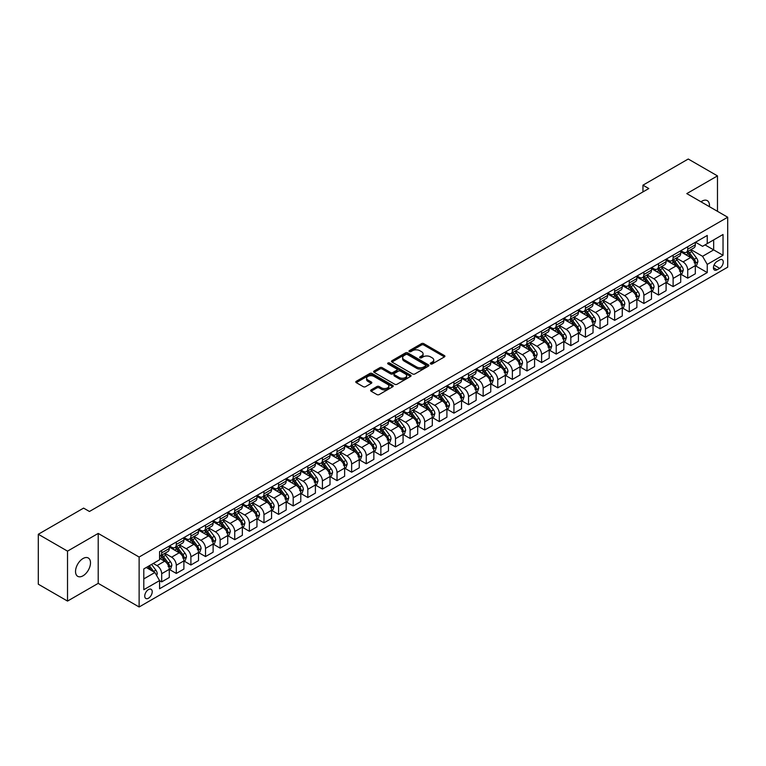 <?xml version="1.0" encoding="UTF-8"?>
<svg xmlns="http://www.w3.org/2000/svg" width="766" height="766" viewBox="0 0 766 766"><rect width="100%" height="100%" fill="white"/><g stroke="black" fill="none" stroke-linecap="round" stroke-linejoin="round"><path stroke-width="1.15" d="M430.636 363.936A1.139 0.651 0 0 0 432.244 363.936L444.433 356.899A1.618 0.938 0 0 0 444.912 356.238A1.618 0.938 0 0 0 444.433 355.577L423.78 343.647A1.618 0.938 0 0 0 421.491 343.647L409.293 350.684A1.139 0.651 0 0 0 408.967 351.154A1.139 0.651 0 0 0 409.293 351.613A1.139 0.651 0 0 0 410.902 351.613L412.481 350.704A5.19 2.997 0 0 1 419.825 350.704L421.549 351.699A5.19 2.997 0 0 1 423.071 353.815A5.19 2.997 0 0 1 421.549 355.941L419.969 356.851A1.139 0.651 0 0 0 419.634 357.31A1.139 0.651 0 0 0 419.969 357.779A1.139 0.651 0 0 0 421.578 357.779L423.148 356.86A5.19 2.997 0 0 1 430.492 356.86L432.215 357.856A5.19 2.997 0 0 1 433.738 359.982A5.19 2.997 0 0 1 432.215 362.098L430.636 363.007A1.139 0.651 0 0 0 430.31 363.477A1.139 0.651 0 0 0 430.636 363.936L430.636 363.007M83.015 575.802A10.58 6.109 120 0 0 89.928 566.476A10.58 6.109 120 0 0 88.301 558.002A10.58 6.109 120 0 0 83.015 558.529A10.58 6.109 120 0 0 76.102 567.845A10.58 6.109 120 0 0 77.72 576.329A10.58 6.109 120 0 0 83.015 575.802M709.402 206.657A10.58 6.109 120 0 0 707.277 200.644A10.58 6.109 120 0 0 701.982 201.161A10.58 6.109 120 0 0 700.995 201.812M148.48 598.208A5.285 3.054 120 0 0 151.936 593.545A5.285 3.054 120 0 0 151.122 589.313A5.285 3.054 120 0 0 148.48 589.571A5.285 3.054 120 0 0 145.023 594.234A5.285 3.054 120 0 0 145.827 598.466A5.285 3.054 120 0 0 148.48 598.208M371.117 389.884A1.618 0.938 0 0 0 370.639 390.555A1.618 0.938 0 0 0 371.117 391.215L376.91 394.557A1.618 0.938 0 0 0 379.208 394.557L392.747 386.744A1.618 0.938 0 0 0 393.217 386.083A1.618 0.938 0 0 0 392.747 385.413L372.094 373.492A1.618 0.938 0 0 0 369.796 373.492L356.257 381.305A1.618 0.938 0 0 0 355.778 381.975A1.618 0.938 0 0 0 356.257 382.636L363.256 386.677A1.618 0.938 0 0 0 365.554 386.677L371.347 383.326A1.618 0.938 0 0 0 371.826 382.665A1.618 0.938 0 0 0 371.347 382.004L367.871 380.003A4.337 2.509 0 0 1 366.608 378.232A4.337 2.509 0 0 1 369.279 375.915A4.337 2.509 0 0 1 374.019 376.46L387.615 384.312A4.337 2.509 0 0 1 388.879 386.083A4.337 2.509 0 0 1 386.198 388.391A4.337 2.509 0 0 1 381.468 387.855L379.208 386.543A1.618 0.938 0 0 0 376.91 386.543L371.117 389.884L371.117 391.215L376.91 387.893L376.91 386.543M98.211 533.414L67.523 551.137L38.3 534.266L38.3 584.209L67.523 601.08L98.211 583.357L139.125 606.978L139.125 557.035L98.211 533.414L98.211 583.357M717.474 211.32L717.474 175.893L686.786 193.606L727.7 217.228L139.125 557.035M717.474 175.893L688.251 159.022L642.952 185.171L642.952 191.921M38.3 534.266L83.599 508.107L89.44 511.487L648.792 188.541L642.952 185.171M412.596 373.952A1.618 0.938 0 0 0 414.894 373.952L428.433 366.138A1.618 0.938 0 0 0 428.903 365.478A1.618 0.938 0 0 0 428.433 364.817L407.78 352.887A1.618 0.938 0 0 0 405.482 352.887L391.943 360.709A1.618 0.938 0 0 0 391.464 361.37A1.618 0.938 0 0 0 391.943 362.031L412.596 373.952M388.439 364.185A1.139 0.651 0 0 1 389.588 364.338L410.566 376.451L397.047 384.254A1.618 0.938 0 0 1 394.758 384.254L374.095 372.333L374.095 371.012A1.618 0.938 0 0 0 373.626 371.673A1.618 0.938 0 0 0 374.095 372.333M374.095 371.012L379.898 367.661A1.618 0.938 0 0 1 382.186 367.661L390.564 372.496A1.618 0.938 0 0 0 392.862 372.496L396.702 370.275A1.618 0.938 0 0 0 397.181 369.614A1.618 0.938 0 0 0 396.702 368.953L387.979 363.917A1.139 0.651 0 0 1 387.653 363.457A1.139 0.651 0 0 1 388.352 362.854A1.139 0.651 0 0 1 389.588 362.988L410.586 375.12A1.618 0.938 0 0 1 411.064 375.78A1.618 0.938 0 0 1 410.586 376.441L410.586 375.12M719.638 259.952L717.062 261.436A5.123 2.959 120 0 0 713.711 265.946A5.123 2.959 120 0 0 714.496 270.053A5.123 2.959 120 0 0 717.062 269.804L719.638 268.32A5.123 2.959 120 0 0 722.98 263.801A5.123 2.959 120 0 0 722.194 259.693A5.123 2.959 120 0 0 719.638 259.952M139.125 606.978L727.7 267.171L727.7 217.228M695.499 242.228L702.566 246.317L707.248 243.617L707.248 235.449L159.577 551.644L159.577 559.802L143.797 568.918L143.797 589.705L159.577 580.59L159.577 588.757L707.248 272.572L707.248 264.404L702.566 256.304L690.942 249.592M707.248 243.617L723.027 234.501L723.027 255.289L707.248 264.404M67.523 551.137L67.523 601.08M705.026 244.9L713.673 249.898L713.673 239.902L723.027 234.501M702.566 256.304L713.673 249.898L723.027 255.289M143.797 578.904L154.904 572.499L146.258 567.501M159.577 580.657L161.683 581.873L161.683 573.705A6.616 3.82 -120 0 0 157.011 565.614L153.267 563.45M161.683 581.873L169.286 577.487L169.286 569.32A6.616 3.82 -120 0 0 164.604 561.219L159.577 558.318M169.458 569.492L176.295 573.437L176.295 565.27A6.616 3.82 -120 0 0 171.622 557.179L164.91 553.301M176.295 573.437L183.897 569.052L183.897 560.884A6.616 3.82 -120 0 0 179.215 552.784L169.286 547.048M184.07 561.057L190.906 565.002L190.906 556.834A6.616 3.82 -120 0 0 186.234 548.734L179.522 544.865M190.906 565.002L198.509 560.616L198.509 552.449A6.616 3.82 -120 0 0 193.827 544.348L183.897 538.613M198.681 552.621L205.518 556.566L205.518 548.399A6.616 3.82 -120 0 0 200.845 540.298L194.133 536.43M205.518 556.566L213.12 552.181L213.12 544.013A6.616 3.82 -120 0 0 208.448 535.913L198.509 530.177M213.293 544.186L220.129 548.13L220.129 539.963A6.616 3.82 -120 0 0 215.457 531.863L208.745 527.994M220.129 548.13L227.732 543.745L227.732 535.578A6.616 3.82 -120 0 0 223.059 527.477L213.12 521.742M227.904 535.75L234.741 539.695L234.741 531.527A6.616 3.82 -120 0 0 230.068 523.427L223.356 519.549M234.741 539.695L242.343 535.31L242.343 527.142A6.616 3.82 -120 0 0 237.671 519.042L227.732 513.306M242.516 527.314L249.362 531.259L249.362 523.092A6.616 3.82 -120 0 0 244.68 514.991L237.967 511.113M249.362 531.259L256.955 526.874L256.955 518.706A6.616 3.82 -120 0 0 252.282 510.606L242.343 504.871M257.127 518.879L263.973 522.824L263.973 514.656A6.616 3.82 -120 0 0 259.291 506.556L252.579 502.678M263.973 522.824L271.566 518.438L271.566 510.271A6.616 3.82 -120 0 0 266.894 502.17L256.955 496.435M271.738 510.434L278.585 514.388L278.585 506.221A6.616 3.82 -120 0 0 273.902 498.12L267.19 494.242M278.585 514.388L286.178 510.003L286.178 501.835A6.616 3.82 -120 0 0 281.505 493.735L271.566 487.999M286.36 501.998L293.196 505.953L293.196 497.785A6.616 3.82 -120 0 0 288.514 489.685L281.802 485.807M293.196 505.953L300.789 501.567L300.789 493.4A6.616 3.82 -120 0 0 296.116 485.299L286.178 479.564M300.971 493.563L307.808 497.517L307.808 489.35A6.616 3.82 -120 0 0 303.125 481.249L296.413 477.371M307.808 497.517L315.4 493.122L315.4 484.964A6.616 3.82 -120 0 0 310.728 476.864L300.789 471.128M315.582 485.127L322.419 489.081L322.419 480.914A6.616 3.82 -120 0 0 317.746 472.814L311.025 468.936M322.419 489.081L330.012 484.687L330.012 476.529A6.616 3.82 -120 0 0 325.339 468.428L315.4 462.693M330.194 476.691L337.03 480.646L337.03 472.478A6.616 3.82 -120 0 0 332.358 464.378L325.636 460.5M337.03 480.646L344.633 476.251L344.633 468.083A6.616 3.82 -120 0 0 339.951 459.993L330.012 454.257M344.805 468.256L351.642 472.201L351.642 464.043A6.616 3.82 -120 0 0 346.969 455.942L340.257 452.064M351.642 472.201L359.244 467.815L359.244 459.648A6.616 3.82 -120 0 0 354.562 451.557L344.633 445.812M359.417 459.82L366.253 463.765L366.253 455.598A6.616 3.82 -120 0 0 361.581 447.507L354.869 443.629M366.253 463.765L373.856 459.38L373.856 451.212A6.616 3.82 -120 0 0 369.174 443.121L359.244 437.376M374.028 451.385L380.865 455.33L380.865 447.162A6.616 3.82 -120 0 0 376.192 439.071L369.48 435.193M380.865 455.33L388.467 450.944L388.467 442.777A6.616 3.82 -120 0 0 383.785 434.676L373.856 428.941M388.64 442.949L395.476 446.894L395.476 438.726A6.616 3.82 -120 0 0 390.804 430.636L384.092 426.758M395.476 446.894L403.079 442.509L403.079 434.341A6.616 3.82 -120 0 0 398.397 426.241L388.467 420.505M403.251 434.514L410.088 438.458L410.088 430.291A6.616 3.82 -120 0 0 405.415 422.19L398.703 418.322M410.088 438.458L417.69 434.073L417.69 425.906A6.616 3.82 -120 0 0 413.018 417.805L403.079 412.07M417.863 426.078L424.699 430.023L424.699 421.855A6.616 3.82 -120 0 0 420.027 413.755L413.314 409.887M424.699 430.023L432.302 425.637L432.302 417.47A6.616 3.82 -120 0 0 427.629 409.37L417.69 403.634M432.474 417.642L439.311 421.587L439.311 413.42A6.616 3.82 -120 0 0 434.638 405.319L427.926 401.441M439.311 421.587L446.913 417.202L446.913 409.034A6.616 3.82 -120 0 0 442.241 400.934L432.302 395.199M447.085 409.207L453.932 413.152L453.932 404.984A6.616 3.82 -120 0 0 449.249 396.884L442.537 393.006M453.932 413.152L461.525 408.766L461.525 400.599A6.616 3.82 -120 0 0 456.852 392.498L446.913 386.763M461.697 400.771L468.543 404.716L468.543 396.549A6.616 3.82 -120 0 0 463.861 388.448L457.149 384.57M468.543 404.716L476.136 400.331L476.136 392.163A6.616 3.82 -120 0 0 471.463 384.063L461.525 378.327M476.308 392.326L483.155 396.281L483.155 388.113A6.616 3.82 -120 0 0 478.472 380.013L471.76 376.135M483.155 396.281L490.747 391.895L490.747 383.728A6.616 3.82 -120 0 0 486.075 375.627L476.136 369.892M490.929 383.89L497.766 387.845L497.766 379.677A6.616 3.82 -120 0 0 493.084 371.577L486.372 367.699M497.766 387.845L505.359 383.46L505.359 375.292A6.616 3.82 -120 0 0 500.686 367.192L490.747 361.456M505.541 375.455L512.377 379.409L512.377 371.242A6.616 3.82 -120 0 0 507.695 363.141L500.983 359.264M512.377 379.409L519.97 375.024L519.97 366.857A6.616 3.82 -120 0 0 515.298 358.756L505.359 353.021M520.152 367.019L526.989 370.974L526.989 362.806A6.616 3.82 -120 0 0 522.316 354.706L515.595 350.828M526.989 370.974L534.582 366.579L534.582 358.421A6.616 3.82 -120 0 0 529.909 350.321L519.97 344.585M534.764 358.584L541.6 362.538L541.6 354.371A6.616 3.82 -120 0 0 536.928 346.27L530.206 342.392M541.6 362.538L549.203 358.143L549.203 349.985A6.616 3.82 -120 0 0 544.521 341.885L534.582 336.15M549.375 350.148L556.212 354.093L556.212 345.935A6.616 3.82 -120 0 0 551.539 337.835L544.827 333.957M556.212 354.093L563.814 349.708L563.814 341.54A6.616 3.82 -120 0 0 559.132 333.449L549.203 327.704M563.987 341.713L570.823 345.658L570.823 337.5A6.616 3.82 -120 0 0 566.151 329.399L559.439 325.521M570.823 345.658L578.426 341.272L578.426 333.105A6.616 3.82 -120 0 0 573.744 325.014L563.814 319.269M578.598 333.277L585.435 337.222L585.435 329.054A6.616 3.82 -120 0 0 580.762 320.964L574.05 317.086M585.435 337.222L593.037 332.837L593.037 324.669A6.616 3.82 -120 0 0 588.355 316.569L578.426 310.833M593.21 324.841L600.046 328.786L600.046 320.619A6.616 3.82 -120 0 0 595.373 312.528L588.661 308.65M600.046 328.786L607.649 324.401L607.649 316.234A6.616 3.82 -120 0 0 602.966 308.133L593.037 302.398M607.821 316.406L614.658 320.351L614.658 312.183A6.616 3.82 -120 0 0 609.985 304.083L603.273 300.215M614.658 320.351L622.26 315.965L622.26 307.798A6.616 3.82 -120 0 0 617.587 299.697L607.649 293.962M622.432 307.97L629.269 311.915L629.269 303.748A6.616 3.82 -120 0 0 624.596 295.647L617.884 291.779M629.269 311.915L636.872 307.53L636.872 299.362A6.616 3.82 -120 0 0 632.199 291.262L622.26 285.526M637.044 299.535L643.88 303.48L643.88 295.312A6.616 3.82 -120 0 0 639.208 287.212L632.496 283.343M643.88 303.48L651.483 299.094L651.483 290.927A6.616 3.82 -120 0 0 646.81 282.826L636.872 277.091M651.655 291.099L658.501 295.044L658.501 286.877A6.616 3.82 -120 0 0 653.819 278.776L647.107 274.898M658.501 295.044L666.094 290.659L666.094 282.491A6.616 3.82 -120 0 0 661.422 274.391L651.483 268.655M666.267 282.664L673.113 286.608L673.113 278.441A6.616 3.82 -120 0 0 668.431 270.341L661.719 266.463M673.113 286.608L680.706 282.223L680.706 274.056A6.616 3.82 -120 0 0 676.033 265.955L666.094 260.22M680.878 274.228L687.724 278.173L687.724 270.005A6.616 3.82 -120 0 0 683.042 261.905L676.33 258.027M687.724 278.173L695.317 273.788L695.317 265.62A6.616 3.82 -120 0 0 690.645 257.52L680.706 251.784M680.878 250.674L683.042 251.918A6.616 3.82 -120 0 0 686.355 252.244A6.616 3.82 -120 0 0 687.724 249.218L687.724 246.719M666.267 259.109L668.431 260.354A6.616 3.82 -120 0 0 671.744 260.679A6.616 3.82 -120 0 0 673.113 257.654L673.113 255.155M651.655 267.545L653.819 268.789A6.616 3.82 -120 0 0 657.123 269.115A6.616 3.82 -120 0 0 658.501 266.089L658.501 263.59M637.044 275.98L639.208 277.225A6.616 3.82 -120 0 0 642.511 277.551A6.616 3.82 -120 0 0 643.88 274.525L643.88 272.026M622.432 284.416L624.596 285.661A6.616 3.82 -120 0 0 627.9 285.986A6.616 3.82 -120 0 0 629.269 282.96L629.269 280.461M607.821 292.851L609.985 294.096A6.616 3.82 -120 0 0 613.288 294.422A6.616 3.82 -120 0 0 614.658 291.396L614.658 288.906M593.21 301.287L595.373 302.532A6.616 3.82 -120 0 0 598.677 302.867A6.616 3.82 -120 0 0 600.046 299.832L600.046 297.342M578.598 309.723L580.762 310.967A6.616 3.82 -120 0 0 584.065 311.302A6.616 3.82 -120 0 0 585.435 308.267L585.435 305.778M563.987 318.158L566.151 319.403A6.616 3.82 -120 0 0 569.454 319.738A6.616 3.82 -120 0 0 570.823 316.712L570.823 314.213M549.375 326.594L551.539 327.848A6.616 3.82 -120 0 0 554.843 328.174A6.616 3.82 -120 0 0 556.212 325.148L556.212 322.649M534.764 335.029L536.928 336.284A6.616 3.82 -120 0 0 540.231 336.609A6.616 3.82 -120 0 0 541.6 333.583L541.6 331.084M520.152 343.465L522.316 344.719A6.616 3.82 -120 0 0 525.62 345.045A6.616 3.82 -120 0 0 526.989 342.019L526.989 339.52M505.541 351.9L507.695 353.155A6.616 3.82 -120 0 0 511.008 353.48A6.616 3.82 -120 0 0 512.377 350.455L512.377 347.955M490.929 360.336L493.084 361.59A6.616 3.82 -120 0 0 496.397 361.916A6.616 3.82 -120 0 0 497.766 358.89L497.766 356.391M476.308 368.781L478.472 370.026A6.616 3.82 -120 0 0 481.785 370.351A6.616 3.82 -120 0 0 483.155 367.326L483.155 364.827M461.697 377.217L463.861 378.461A6.616 3.82 -120 0 0 467.174 378.787A6.616 3.82 -120 0 0 468.543 375.761L468.543 373.262M447.085 385.652L449.249 386.897A6.616 3.82 -120 0 0 452.562 387.223A6.616 3.82 -120 0 0 453.932 384.197L453.932 381.698M432.474 394.088L434.638 395.333A6.616 3.82 -120 0 0 437.941 395.658A6.616 3.82 -120 0 0 439.311 392.632L439.311 390.133M417.863 402.523L420.027 403.768A6.616 3.82 -120 0 0 423.33 404.094A6.616 3.82 -120 0 0 424.699 401.068L424.699 398.569M403.251 410.959L405.415 412.204A6.616 3.82 -120 0 0 408.718 412.529A6.616 3.82 -120 0 0 410.088 409.504L410.088 407.005M388.64 419.395L390.804 420.639A6.616 3.82 -120 0 0 394.107 420.974A6.616 3.82 -120 0 0 395.476 417.939L395.476 415.45M374.028 427.83L376.192 429.075A6.616 3.82 -120 0 0 379.496 429.41A6.616 3.82 -120 0 0 380.865 426.375L380.865 423.885M359.417 436.266L361.581 437.51A6.616 3.82 -120 0 0 364.884 437.846A6.616 3.82 -120 0 0 366.253 434.82L366.253 432.321M344.805 444.701L346.969 445.956A6.616 3.82 -120 0 0 350.273 446.281A6.616 3.82 -120 0 0 351.642 443.255L351.642 440.756M330.194 453.137L332.358 454.391A6.616 3.82 -120 0 0 335.661 454.717A6.616 3.82 -120 0 0 337.03 451.691L337.03 449.192M315.582 461.572L317.746 462.827A6.616 3.82 -120 0 0 321.05 463.152A6.616 3.82 -120 0 0 322.419 460.127L322.419 457.628M300.971 470.008L303.125 471.262A6.616 3.82 -120 0 0 306.438 471.588A6.616 3.82 -120 0 0 307.808 468.562L307.808 466.063M286.36 478.444L288.514 479.698A6.616 3.82 -120 0 0 291.827 480.023A6.616 3.82 -120 0 0 293.196 476.998L293.196 474.499M271.738 486.879L273.902 488.134A6.616 3.82 -120 0 0 277.215 488.459A6.616 3.82 -120 0 0 278.585 485.433L278.585 482.934M257.127 495.324L259.291 496.569A6.616 3.82 -120 0 0 262.604 496.895A6.616 3.82 -120 0 0 263.973 493.869L263.973 491.37M242.516 503.76L244.68 505.005A6.616 3.82 -120 0 0 247.993 505.33A6.616 3.82 -120 0 0 249.362 502.305L249.362 499.805M227.904 512.195L230.068 513.44A6.616 3.82 -120 0 0 233.371 513.766A6.616 3.82 -120 0 0 234.741 510.74L234.741 508.241M213.293 520.631L215.457 521.876A6.616 3.82 -120 0 0 218.76 522.201A6.616 3.82 -120 0 0 220.129 519.176L220.129 516.677M198.681 529.067L200.845 530.311A6.616 3.82 -120 0 0 204.149 530.637A6.616 3.82 -120 0 0 205.518 527.611L205.518 525.112M184.07 537.502L186.234 538.747A6.616 3.82 -120 0 0 189.537 539.072A6.616 3.82 -120 0 0 190.906 536.047L190.906 533.557M169.458 545.938L171.622 547.183A6.616 3.82 -120 0 0 174.926 547.518A6.616 3.82 -120 0 0 176.295 544.482L176.295 541.993M695.499 265.783L707.248 272.572M686.355 252.244L693.948 247.858A6.616 3.82 -120 0 0 695.317 244.833L695.317 242.334M671.744 260.679L679.337 256.294A6.616 3.82 -120 0 0 680.706 253.268L680.706 250.769M657.123 269.115L664.725 264.73A6.616 3.82 -120 0 0 666.094 261.704L666.094 259.205M642.511 277.551L650.114 273.165A6.616 3.82 -120 0 0 651.483 270.139L651.483 267.64M627.9 285.986L635.502 281.601A6.616 3.82 -120 0 0 636.872 278.575L636.872 276.076M613.288 294.422L620.891 290.036A6.616 3.82 -120 0 0 622.26 287.011L622.26 284.512M598.677 302.867L606.279 298.472A6.616 3.82 -120 0 0 607.649 295.446L607.649 292.947M584.065 311.302L591.668 306.907A6.616 3.82 -120 0 0 593.037 303.882L593.037 301.392M569.454 319.738L577.057 315.353A6.616 3.82 -120 0 0 578.426 312.317L578.426 309.828M554.843 328.174L562.445 323.788A6.616 3.82 -120 0 0 563.814 320.753L563.814 318.263M540.231 336.609L547.824 332.224A6.616 3.82 -120 0 0 549.203 329.198L549.203 326.699M525.62 345.045L533.213 340.659A6.616 3.82 -120 0 0 534.582 337.634L534.582 335.135M511.008 353.48L518.601 349.095A6.616 3.82 -120 0 0 519.97 346.069L519.97 343.57M496.397 361.916L503.99 357.53A6.616 3.82 -120 0 0 505.359 354.505L505.359 352.006M481.785 370.351L489.378 365.966A6.616 3.82 -120 0 0 490.747 362.94L490.747 360.441M467.174 378.787L474.767 374.402A6.616 3.82 -120 0 0 476.136 371.376L476.136 368.877M452.562 387.223L460.155 382.837A6.616 3.82 -120 0 0 461.525 379.812L461.525 377.312M437.941 395.658L445.544 391.273A6.616 3.82 -120 0 0 446.913 388.247L446.913 385.748M423.33 404.094L430.932 399.708A6.616 3.82 -120 0 0 432.302 396.683L432.302 394.184M408.718 412.529L416.321 408.144A6.616 3.82 -120 0 0 417.69 405.118L417.69 402.619M394.107 420.974L401.71 416.58A6.616 3.82 -120 0 0 403.079 413.554L403.079 411.055M379.496 429.41L387.098 425.015A6.616 3.82 -120 0 0 388.467 421.989L388.467 419.49M364.884 437.846L372.487 433.46A6.616 3.82 -120 0 0 373.856 430.425L373.856 427.935M350.273 446.281L357.875 441.896A6.616 3.82 -120 0 0 359.244 438.861L359.244 436.371M335.661 454.717L343.264 450.331A6.616 3.82 -120 0 0 344.633 447.296L344.633 444.807M321.05 463.152L328.643 458.767A6.616 3.82 -120 0 0 330.012 455.741L330.012 453.242M306.438 471.588L314.031 467.203A6.616 3.82 -120 0 0 315.4 464.177L315.4 461.678M291.827 480.023L299.42 475.638A6.616 3.82 -120 0 0 300.789 472.612L300.789 470.113M277.215 488.459L284.808 484.074A6.616 3.82 -120 0 0 286.178 481.048L286.178 478.549M262.604 496.895L270.197 492.509A6.616 3.82 -120 0 0 271.566 489.484L271.566 486.985M247.993 505.33L255.585 500.945A6.616 3.82 -120 0 0 256.955 497.919L256.955 495.42M233.371 513.766L240.974 509.38A6.616 3.82 -120 0 0 242.343 506.355L242.343 503.856M218.76 522.201L226.363 517.816A6.616 3.82 -120 0 0 227.732 514.79L227.732 512.291M204.149 530.637L211.751 526.252A6.616 3.82 -120 0 0 213.12 523.226L213.12 520.727M189.537 539.072L197.14 534.687A6.616 3.82 -120 0 0 198.509 531.661L198.509 529.162M174.926 547.518L182.528 543.123A6.616 3.82 -120 0 0 183.897 540.097L183.897 537.598M159.577 556.221A6.616 3.82 -120 0 0 160.314 555.953L167.917 551.558A6.616 3.82 -120 0 0 169.286 548.533L169.286 546.043M160.314 555.953A6.616 3.82 -120 0 0 161.683 552.918L161.683 550.428M154.904 572.499L159.577 580.59M431.095 364.099L432.215 363.448A5.19 2.997 0 0 0 433.738 361.332L433.738 359.982M423.071 353.815L423.071 355.165A5.19 2.997 0 0 1 421.549 357.291L420.419 357.933M444.433 355.577L444.433 356.899L423.78 344.997A1.618 0.938 0 0 0 421.491 344.997L409.753 351.776M428.405 366.148L407.78 354.237A1.618 0.938 0 0 0 405.482 354.237L391.962 362.04L391.943 360.709M425.561 365.937A1.139 0.651 0 0 0 425.896 365.478A1.139 0.651 0 0 0 425.561 365.009L407.435 354.543A1.139 0.651 0 0 0 405.827 354.543L404.161 355.51A5.19 2.997 0 0 0 402.638 357.626A5.19 2.997 0 0 0 404.161 359.742L416.551 366.904A5.19 2.997 0 0 0 423.895 366.904L425.561 365.937L425.561 367.287A1.139 0.651 0 0 0 425.896 366.828L425.896 365.478M402.638 357.626L402.638 358.976A5.19 2.997 0 0 0 404.161 361.092L404.161 359.742M425.561 367.287L423.895 368.255A5.19 2.997 0 0 1 416.551 368.255L404.161 361.092M374.124 372.343L379.898 369.011L379.898 367.661M397.181 369.614L397.181 370.964A1.618 0.938 0 0 1 396.702 371.625L392.862 373.846A1.618 0.938 0 0 1 390.564 373.846L382.186 369.011A1.618 0.938 0 0 0 379.898 369.011M399.258 377.514A4.337 2.509 0 0 0 403.988 378.059A4.337 2.509 0 0 0 406.669 375.742A4.337 2.509 0 0 0 405.396 373.971L400.608 371.204A1.618 0.938 0 0 0 398.31 371.204L394.471 373.425A1.618 0.938 0 0 0 393.992 374.086A1.618 0.938 0 0 0 394.471 374.746L399.258 377.514L399.258 378.864A4.337 2.509 0 0 0 403.988 379.409A4.337 2.509 0 0 0 406.669 377.092L406.669 375.742M393.992 374.086L393.992 375.436A1.618 0.938 0 0 0 394.471 376.096L394.471 374.746M399.258 378.864L394.471 376.096M388.879 386.083L388.879 387.433A4.337 2.509 0 0 1 386.198 389.741A4.337 2.509 0 0 1 381.468 389.205L379.208 387.893A1.618 0.938 0 0 0 376.91 387.893M366.608 378.232L366.608 379.582A4.337 2.509 0 0 0 367.871 381.353L367.871 380.003M371.328 383.345L367.871 381.353M392.728 386.753L372.094 374.842A1.618 0.938 0 0 0 369.796 374.842L356.276 382.646M695.317 265.888L696.725 265.074L697.893 261.704A4.385 2.528 -120 0 0 696.495 257.97L691.717 251.593A12.649 7.306 -120 0 0 690.338 249.946M685.589 254.599A12.649 7.306 -120 0 0 682.994 251.89M694.12 262.7L695.528 261.886A4.385 2.528 -120 0 0 694.274 259.253L689.496 252.876A12.649 7.306 -120 0 0 688.117 251.229M686.939 251.909A10.494 6.061 60 0 1 688.663 253.862L692.703 259.262M686.709 252.033A12.649 7.306 60 0 1 688.088 253.69L691.267 257.931M680.706 274.324L682.113 273.519L683.282 270.139A4.385 2.528 -120 0 0 681.884 266.405L677.106 260.038A12.649 7.306 -120 0 0 675.727 258.381M670.978 263.035A12.649 7.306 -120 0 0 668.383 260.325M679.509 271.135L680.917 270.331A4.385 2.528 -120 0 0 679.662 267.688L674.884 261.311A12.649 7.306 -120 0 0 673.505 259.664M672.328 260.344A10.494 6.061 60 0 1 674.051 262.298L678.092 267.698M672.098 260.469A12.649 7.306 60 0 1 673.477 262.125L676.656 266.367M666.094 282.759L667.502 281.955L668.67 278.575A4.385 2.528 -120 0 0 667.272 274.85L662.494 268.473A12.649 7.306 -120 0 0 661.115 266.817M656.366 271.47A12.649 7.306 -120 0 0 653.771 268.761M664.898 279.571L666.305 278.767A4.385 2.528 -120 0 0 665.051 276.124L660.273 269.756A12.649 7.306 -120 0 0 658.894 268.1M657.716 268.78A10.494 6.061 60 0 1 659.44 270.743L663.48 276.133M657.487 268.914A12.649 7.306 60 0 1 658.865 270.561L662.044 274.803M651.483 291.195L652.891 290.391L654.059 287.011A4.385 2.528 -120 0 0 652.661 283.286L647.883 276.909A12.649 7.306 -120 0 0 646.504 275.253M641.745 279.906A12.649 7.306 -120 0 0 639.16 277.196M650.286 288.006L651.694 287.202A4.385 2.528 -120 0 0 650.439 284.569L645.661 278.192A12.649 7.306 -120 0 0 644.283 276.536M643.105 277.215A10.494 6.061 60 0 1 644.828 279.178L648.869 284.569M642.875 277.349A12.649 7.306 60 0 1 644.254 278.996L647.433 283.238M636.872 299.63L638.269 298.826L639.438 295.446A4.385 2.528 -120 0 0 638.04 291.722L633.271 285.345A12.649 7.306 -120 0 0 631.893 283.688M627.134 288.342A12.649 7.306 -120 0 0 624.549 285.632M635.675 296.442L637.073 295.638A4.385 2.528 -120 0 0 635.828 293.005L631.05 286.628A12.649 7.306 -120 0 0 629.671 284.971M628.493 285.651A10.494 6.061 60 0 1 630.217 287.614L634.258 293.005M628.264 285.785A12.649 7.306 60 0 1 629.642 287.432L632.821 291.674M622.26 308.066L623.658 307.262L624.826 303.882A4.385 2.528 -120 0 0 623.428 300.157L618.66 293.78A12.649 7.306 -120 0 0 617.272 292.124M612.522 296.777A12.649 7.306 -120 0 0 609.937 294.067M621.063 304.878L622.461 304.073A4.385 2.528 -120 0 0 621.207 301.44L616.438 295.063A12.649 7.306 -120 0 0 615.05 293.407M613.882 294.087A10.494 6.061 60 0 1 615.605 296.049L619.646 301.44M613.652 294.221A12.649 7.306 60 0 1 615.031 295.868L618.21 300.109M607.649 316.502L609.047 315.697L610.215 312.317A4.385 2.528 -120 0 0 608.817 308.593L604.039 302.216A12.649 7.306 -120 0 0 602.66 300.559M597.911 305.213A12.649 7.306 -120 0 0 595.326 302.503M606.452 313.313L607.85 312.509A4.385 2.528 -120 0 0 606.595 309.876L601.827 303.499A12.649 7.306 -120 0 0 600.439 301.842M599.271 302.522A10.494 6.061 60 0 1 600.984 304.485L605.035 309.876M599.041 302.656A12.649 7.306 60 0 1 600.42 304.303L603.598 308.545M593.037 324.947L594.435 324.133L595.603 320.753A4.385 2.528 -120 0 0 594.205 317.028L589.427 310.651A12.649 7.306 -120 0 0 588.049 308.995M583.299 313.658A12.649 7.306 -120 0 0 580.714 310.948M591.84 321.758L593.238 320.944A4.385 2.528 -120 0 0 591.984 318.311L587.206 311.934A12.649 7.306 -120 0 0 585.827 310.278M584.649 310.958A10.494 6.061 60 0 1 586.373 312.921L590.423 318.311M584.429 311.092A12.649 7.306 60 0 1 585.808 312.739L588.987 316.98M578.426 333.382L579.824 332.568L580.992 329.198A4.385 2.528 -120 0 0 579.594 325.464L574.816 319.087A12.649 7.306 -120 0 0 573.437 317.43M568.688 322.093A12.649 7.306 -120 0 0 566.103 319.384M577.229 330.194L578.627 329.38A4.385 2.528 -120 0 0 577.373 326.747L572.595 320.37A12.649 7.306 -120 0 0 571.216 318.713M570.038 319.393A10.494 6.061 60 0 1 571.762 321.356L575.802 326.747M569.818 319.527A12.649 7.306 60 0 1 571.197 321.184L574.376 325.416M563.814 341.818L565.212 341.004L566.38 337.634A4.385 2.528 -120 0 0 564.982 333.899L560.205 327.522A12.649 7.306 -120 0 0 558.826 325.876M554.077 330.529A12.649 7.306 -120 0 0 551.491 327.819M562.617 338.629L564.015 337.816A4.385 2.528 -120 0 0 562.761 335.182L557.983 328.805A12.649 7.306 -120 0 0 556.604 327.149M555.427 327.829A10.494 6.061 60 0 1 557.15 329.792L561.191 335.192M555.206 327.963A12.649 7.306 60 0 1 556.585 329.619L559.755 333.852M549.203 350.254L550.601 349.44L551.769 346.069A4.385 2.528 -120 0 0 550.371 342.335L545.593 335.958A12.649 7.306 -120 0 0 544.214 334.311M539.465 338.965A12.649 7.306 -120 0 0 536.88 336.255M548.006 347.065L549.404 346.251A4.385 2.528 -120 0 0 548.15 343.618L543.372 337.241A12.649 7.306 -120 0 0 541.993 335.585M540.815 336.264A10.494 6.061 60 0 1 542.539 338.227L546.579 343.628M540.595 336.398A12.649 7.306 60 0 1 541.974 338.055L545.143 342.287M534.582 358.689L535.989 357.875L537.158 354.505A4.385 2.528 -120 0 0 535.76 350.771L530.982 344.394A12.649 7.306 -120 0 0 529.603 342.747M524.854 347.4A12.649 7.306 -120 0 0 522.268 344.69M533.385 355.501L534.792 354.687A4.385 2.528 -120 0 0 533.538 352.054L528.76 345.677A12.649 7.306 -120 0 0 527.381 344.03M526.204 344.71A10.494 6.061 60 0 1 527.927 346.663L531.968 352.063M525.983 344.834A12.649 7.306 60 0 1 527.362 346.491L530.532 350.723M519.97 367.125L521.378 366.311L522.546 362.94A4.385 2.528 -120 0 0 521.148 359.206L516.37 352.829A12.649 7.306 -120 0 0 514.991 351.182M510.242 355.836A12.649 7.306 -120 0 0 507.647 353.126M518.774 363.936L520.181 363.122A4.385 2.528 -120 0 0 518.927 360.489L514.149 354.112A12.649 7.306 -120 0 0 512.77 352.465M511.592 353.145A10.494 6.061 60 0 1 513.316 355.098L517.356 360.499M511.362 353.27A12.649 7.306 60 0 1 512.751 354.926L515.92 359.168M505.359 375.56L506.766 374.746L507.935 371.376A4.385 2.528 -120 0 0 506.537 367.642L501.759 361.265A12.649 7.306 -120 0 0 500.38 359.618M495.631 364.271A12.649 7.306 -120 0 0 493.036 361.562M504.162 372.372L505.57 371.558A4.385 2.528 -120 0 0 504.315 368.925L499.537 362.548A12.649 7.306 -120 0 0 498.159 360.901M496.981 361.581A10.494 6.061 60 0 1 498.704 363.534L502.745 368.934M496.751 361.705A12.649 7.306 60 0 1 498.139 363.362L501.309 367.603M490.747 383.996L492.155 383.182L493.323 379.812A4.385 2.528 -120 0 0 491.925 376.077L487.147 369.7A12.649 7.306 -120 0 0 485.768 368.053M481.019 372.707A12.649 7.306 -120 0 0 478.424 369.997M489.551 380.807L490.958 379.993A4.385 2.528 -120 0 0 489.704 377.36L484.926 370.983A12.649 7.306 -120 0 0 483.547 369.336M482.369 370.016A10.494 6.061 60 0 1 484.093 371.97L488.134 377.37M482.14 370.141A12.649 7.306 60 0 1 483.518 371.797L486.697 376.039M476.136 392.431L477.544 391.618L478.712 388.247A4.385 2.528 -120 0 0 477.314 384.513L472.536 378.145A12.649 7.306 -120 0 0 471.157 376.489M466.408 381.142A12.649 7.306 -120 0 0 463.813 378.433M474.939 389.243L476.347 388.439A4.385 2.528 -120 0 0 475.092 385.796L470.314 379.419A12.649 7.306 -120 0 0 468.936 377.772M467.758 378.452A10.494 6.061 60 0 1 469.481 380.405L473.522 385.805M467.528 378.576A12.649 7.306 60 0 1 468.907 380.233L472.086 384.475M461.525 400.867L462.932 400.063L464.1 396.683A4.385 2.528 -120 0 0 462.702 392.948L457.924 386.581A12.649 7.306 -120 0 0 456.546 384.925M451.796 389.578A12.649 7.306 -120 0 0 449.202 386.868M460.328 397.678L461.735 396.874A4.385 2.528 -120 0 0 460.481 394.231L455.703 387.864A12.649 7.306 -120 0 0 454.324 386.208M453.146 386.887A10.494 6.061 60 0 1 454.87 388.841L458.911 394.241M452.917 387.012A12.649 7.306 60 0 1 454.295 388.668L457.474 392.91M446.913 409.303L448.321 408.498L449.489 405.118A4.385 2.528 -120 0 0 448.091 401.394L443.313 395.017A12.649 7.306 -120 0 0 441.934 393.36M437.175 398.014A12.649 7.306 -120 0 0 434.59 395.304M445.716 406.114L447.124 405.31A4.385 2.528 -120 0 0 445.869 402.667L441.092 396.3A12.649 7.306 -120 0 0 439.713 394.643M438.535 395.323A10.494 6.061 60 0 1 440.259 397.286L444.299 402.677M438.305 395.457A12.649 7.306 60 0 1 439.684 397.104L442.863 401.346M432.302 417.738L433.7 416.934L434.868 413.554A4.385 2.528 -120 0 0 433.47 409.829L428.701 403.452A12.649 7.306 -120 0 0 427.323 401.796M422.564 406.449A12.649 7.306 -120 0 0 419.979 403.739M431.105 414.55L432.503 413.745A4.385 2.528 -120 0 0 431.258 411.112L426.48 404.735A12.649 7.306 -120 0 0 425.101 403.079M423.924 403.759A10.494 6.061 60 0 1 425.647 405.721L429.688 411.112M423.694 403.893A12.649 7.306 60 0 1 425.073 405.54L428.251 409.781M417.69 426.174L419.088 425.369L420.256 421.989A4.385 2.528 -120 0 0 418.858 418.265L414.09 411.888A12.649 7.306 -120 0 0 412.702 410.231M407.952 414.885A12.649 7.306 -120 0 0 405.367 412.175M416.493 422.985L417.891 422.181A4.385 2.528 -120 0 0 416.637 419.548L411.869 413.171A12.649 7.306 -120 0 0 410.48 411.514M409.312 412.194A10.494 6.061 60 0 1 411.036 414.157L415.076 419.548M409.082 412.328A12.649 7.306 60 0 1 410.461 413.975L413.64 418.217M403.079 434.609L404.477 433.805L405.645 430.425A4.385 2.528 -120 0 0 404.247 426.7L399.479 420.323A12.649 7.306 -120 0 0 398.09 418.667M393.341 423.32A12.649 7.306 -120 0 0 390.756 420.611M401.882 431.421L403.28 430.616A4.385 2.528 -120 0 0 402.026 427.983L397.257 421.606A12.649 7.306 -120 0 0 395.869 419.95M394.701 420.63A10.494 6.061 60 0 1 396.415 422.593L400.465 427.983M394.471 420.764A12.649 7.306 60 0 1 395.85 422.411L399.029 426.652M388.467 443.045L389.865 442.241L391.033 438.861A4.385 2.528 -120 0 0 389.635 435.136L384.858 428.759A12.649 7.306 -120 0 0 383.479 427.102M378.73 431.756A12.649 7.306 -120 0 0 376.144 429.046M387.27 439.866L388.668 439.052A4.385 2.528 -120 0 0 387.414 436.419L382.636 430.042A12.649 7.306 -120 0 0 381.257 428.385M380.08 429.065A10.494 6.061 60 0 1 381.803 431.028L385.853 436.419M379.859 429.199A12.649 7.306 60 0 1 381.238 430.846L384.417 435.088M373.856 451.49L375.254 450.676L376.422 447.296A4.385 2.528 -120 0 0 375.024 443.571L370.246 437.195A12.649 7.306 -120 0 0 368.867 435.538M364.118 440.201A12.649 7.306 -120 0 0 361.533 437.491M372.659 448.301L374.057 447.488A4.385 2.528 -120 0 0 372.803 444.855L368.025 438.478A12.649 7.306 -120 0 0 366.646 436.821M365.468 437.501A10.494 6.061 60 0 1 367.192 439.464L371.232 444.855M365.248 437.635A12.649 7.306 60 0 1 366.627 439.282L369.806 443.524M359.244 459.926L360.642 459.112L361.811 455.741A4.385 2.528 -120 0 0 360.413 452.007L355.635 445.63A12.649 7.306 -120 0 0 354.256 443.974M349.507 448.637A12.649 7.306 -120 0 0 346.921 445.927M358.048 456.737L359.445 455.923A4.385 2.528 -120 0 0 358.191 453.29L353.413 446.913A12.649 7.306 -120 0 0 352.034 445.257M350.857 445.936A10.494 6.061 60 0 1 352.58 447.899L356.621 453.29M350.637 446.071A12.649 7.306 60 0 1 352.015 447.727L355.185 451.959M344.633 468.361L346.031 467.547L347.199 464.177A4.385 2.528 -120 0 0 345.801 460.443L341.023 454.066A12.649 7.306 -120 0 0 339.644 452.419M334.895 457.072A12.649 7.306 -120 0 0 332.31 454.362M343.436 465.173L344.834 464.359A4.385 2.528 -120 0 0 343.58 461.726L338.802 455.349A12.649 7.306 -120 0 0 337.423 453.692M336.245 454.372A10.494 6.061 60 0 1 337.969 456.335L342.009 461.735M336.025 454.506A12.649 7.306 60 0 1 337.404 456.163L340.573 460.395M330.012 476.797L331.419 475.983L332.588 472.612A4.385 2.528 -120 0 0 331.19 468.878L326.412 462.501A12.649 7.306 -120 0 0 325.033 460.854M320.284 465.508A12.649 7.306 -120 0 0 317.699 462.798M328.815 473.608L330.223 472.794A4.385 2.528 -120 0 0 328.968 470.161L324.19 463.784A12.649 7.306 -120 0 0 322.812 462.137M321.634 462.808A10.494 6.061 60 0 1 323.357 464.77L327.398 470.171M321.414 462.942A12.649 7.306 60 0 1 322.792 464.598L325.962 468.83M315.4 485.232L316.808 484.418L317.976 481.048A4.385 2.528 -120 0 0 316.578 477.314L311.8 470.937A12.649 7.306 -120 0 0 310.421 469.29M305.672 473.943A12.649 7.306 -120 0 0 303.077 471.234M314.204 482.044L315.611 481.23A4.385 2.528 -120 0 0 314.357 478.597L309.579 472.22A12.649 7.306 -120 0 0 308.2 470.573M307.022 471.253A10.494 6.061 60 0 1 308.746 473.206L312.787 478.606M306.802 471.377A12.649 7.306 60 0 1 308.181 473.034L311.35 477.266M300.789 493.668L302.197 492.854L303.365 489.484A4.385 2.528 -120 0 0 301.967 485.749L297.189 479.372A12.649 7.306 -120 0 0 295.81 477.725M291.061 482.379A12.649 7.306 -120 0 0 288.466 479.669M299.592 490.479L301 489.666A4.385 2.528 -120 0 0 299.745 487.032L294.967 480.655A12.649 7.306 -120 0 0 293.589 479.009M292.411 479.688A10.494 6.061 60 0 1 294.134 481.642L298.175 487.042M292.181 479.813A12.649 7.306 60 0 1 293.57 481.469L296.739 485.711M286.178 502.103L287.585 501.29L288.753 497.919A4.385 2.528 -120 0 0 287.355 494.185L282.577 487.808A12.649 7.306 -120 0 0 281.199 486.161M276.449 490.815A12.649 7.306 -120 0 0 273.855 488.105M284.981 498.915L286.388 498.101A4.385 2.528 -120 0 0 285.134 495.468L280.356 489.091A12.649 7.306 -120 0 0 278.977 487.444M277.799 488.124A10.494 6.061 60 0 1 279.523 490.077L283.564 495.478M277.57 488.248A12.649 7.306 60 0 1 278.948 489.905L282.127 494.147M271.566 510.539L272.974 509.725L274.142 506.355A4.385 2.528 -120 0 0 272.744 502.62L267.966 496.244A12.649 7.306 -120 0 0 266.587 494.597M261.838 499.25A12.649 7.306 -120 0 0 259.243 496.54M270.369 507.351L271.777 506.537A4.385 2.528 -120 0 0 270.522 503.904L265.745 497.527A12.649 7.306 -120 0 0 264.366 495.88M263.188 496.56A10.494 6.061 60 0 1 264.912 498.513L268.952 503.913M262.958 496.684A12.649 7.306 60 0 1 264.337 498.34L267.516 502.582M256.955 518.975L258.362 518.17L259.53 514.79A4.385 2.528 -120 0 0 258.132 511.056L253.355 504.689A12.649 7.306 -120 0 0 251.976 503.032M247.226 507.686A12.649 7.306 -120 0 0 244.632 504.976M255.758 515.786L257.165 514.982A4.385 2.528 -120 0 0 255.911 512.339L251.133 505.962A12.649 7.306 -120 0 0 249.754 504.315M248.577 504.995A10.494 6.061 60 0 1 250.3 506.948L254.341 512.349M248.347 505.12A12.649 7.306 60 0 1 249.726 506.776L252.904 511.018M242.343 527.41L243.751 526.606L244.919 523.226A4.385 2.528 -120 0 0 243.521 519.501L238.743 513.124A12.649 7.306 -120 0 0 237.364 511.468M232.615 516.121A12.649 7.306 -120 0 0 230.02 513.412M241.146 524.222L242.554 523.417A4.385 2.528 -120 0 0 241.3 520.775L236.522 514.407A12.649 7.306 -120 0 0 235.143 512.751M233.965 513.431A10.494 6.061 60 0 1 235.689 515.394L239.729 520.784M233.735 513.565A12.649 7.306 60 0 1 235.114 515.212L238.293 519.453M227.732 535.846L229.13 535.041L230.307 531.661A4.385 2.528 -120 0 0 228.91 527.937L224.132 521.56A12.649 7.306 -120 0 0 222.753 519.903M217.994 524.557A12.649 7.306 -120 0 0 215.409 521.847M226.535 532.657L227.942 531.853A4.385 2.528 -120 0 0 226.688 529.21L221.91 522.843A12.649 7.306 -120 0 0 220.531 521.186M219.354 521.866A10.494 6.061 60 0 1 221.077 523.829L225.118 529.22M219.124 522A12.649 7.306 60 0 1 220.503 523.647L223.682 527.889M213.12 544.281L214.518 543.477L215.686 540.097A4.385 2.528 -120 0 0 214.289 536.372L209.52 529.995A12.649 7.306 -120 0 0 208.132 528.339M203.383 532.992A12.649 7.306 -120 0 0 200.797 530.283M211.923 541.093L213.321 540.289A4.385 2.528 -120 0 0 212.067 537.655L207.299 531.278A12.649 7.306 -120 0 0 205.92 529.622M204.742 530.302A10.494 6.061 60 0 1 206.466 532.265L210.506 537.655M204.512 530.436A12.649 7.306 60 0 1 205.891 532.083L209.07 536.324M198.509 552.717L199.907 551.913L201.075 548.533A4.385 2.528 -120 0 0 199.677 544.808L194.909 538.431A12.649 7.306 -120 0 0 193.52 536.774M188.771 541.428A12.649 7.306 -120 0 0 186.186 538.718M197.312 549.528L198.71 548.724A4.385 2.528 -120 0 0 197.456 546.091L192.687 539.714A12.649 7.306 -120 0 0 191.299 538.058M190.131 538.737A10.494 6.061 60 0 1 191.854 540.7L195.895 546.091M189.901 538.871A12.649 7.306 60 0 1 191.28 540.518L194.459 544.76M183.897 561.152L185.295 560.348L186.464 556.968A4.385 2.528 -120 0 0 185.066 553.243L180.288 546.867A12.649 7.306 -120 0 0 178.909 545.21M174.16 549.864A12.649 7.306 -120 0 0 171.574 547.154M182.701 557.964L184.099 557.16A4.385 2.528 -120 0 0 182.844 554.527L178.066 548.15A12.649 7.306 -120 0 0 176.687 546.493M175.51 547.173A10.494 6.061 60 0 1 177.233 549.136L181.283 554.527M175.29 547.307A12.649 7.306 60 0 1 176.668 548.954L179.847 553.196M169.286 569.588L170.684 568.784L171.852 565.404A4.385 2.528 -120 0 0 170.454 561.679L165.676 555.302A12.649 7.306 -120 0 0 164.297 553.646M168.089 566.409L169.487 565.595A4.385 2.528 -120 0 0 168.233 562.962L163.455 556.585A12.649 7.306 -120 0 0 162.076 554.929M160.898 555.609A10.494 6.061 60 0 1 162.622 557.571L166.672 562.962M160.678 555.743A12.649 7.306 60 0 1 162.057 557.389L165.236 561.631M156.657 575.534L157.241 573.849A4.385 2.528 -120 0 0 155.843 570.115L151.582 564.427M154.023 571.982A4.385 2.528 -120 0 0 153.621 571.398L149.36 565.71M148.259 566.342L151.323 570.431M147.962 566.514L150.557 569.981M157.011 565.614L164.604 561.219M171.622 557.179L179.215 552.784M186.234 548.734L193.827 544.348M200.845 540.298L208.448 535.913M215.457 531.863L223.059 527.477M230.068 523.427L237.671 519.042M244.68 514.991L252.282 510.606M259.291 506.556L266.894 502.17M273.902 498.12L281.505 493.735M288.514 489.685L296.116 485.299M303.125 481.249L310.728 476.864M317.746 472.814L325.339 468.428M332.358 464.378L339.951 459.993M346.969 455.942L354.562 451.557M361.581 447.507L369.174 443.121M376.192 439.071L383.785 434.676M390.804 430.636L398.397 426.241M405.415 422.19L413.018 417.805M420.027 413.755L427.629 409.37M434.638 405.319L442.241 400.934M449.249 396.884L456.852 392.498M463.861 388.448L471.463 384.063M478.472 380.013L486.075 375.627M493.084 371.577L500.686 367.192M507.695 363.141L515.298 358.756M522.316 354.706L529.909 350.321M536.928 346.27L544.521 341.885M551.539 337.835L559.132 333.449M566.151 329.399L573.744 325.014M580.762 320.964L588.355 316.569M595.373 312.528L602.966 308.133M609.985 304.083L617.587 299.697M624.596 295.647L632.199 291.262M639.208 287.212L646.81 282.826M653.819 278.776L661.422 274.391M668.431 270.341L676.033 265.955M683.042 261.905L690.645 257.52M687.724 249.218L695.317 244.833M687.724 270.005L695.317 265.62M673.113 278.441L680.706 274.056M673.113 257.654L680.706 253.268M658.501 286.877L666.094 282.491M658.501 266.089L666.094 261.704M643.88 295.312L651.483 290.927M643.88 274.525L651.483 270.139M629.269 303.748L636.872 299.362M629.269 282.96L636.872 278.575M614.658 312.183L622.26 307.798M614.658 291.396L622.26 287.011M600.046 320.619L607.649 316.234M600.046 299.832L607.649 295.446M585.435 329.054L593.037 324.669M585.435 308.267L593.037 303.882M570.823 337.5L578.426 333.105M570.823 316.712L578.426 312.317M556.212 345.935L563.814 341.54M556.212 325.148L563.814 320.753M541.6 354.371L549.203 349.985M541.6 333.583L549.203 329.198M526.989 362.806L534.582 358.421M526.989 342.019L534.582 337.634M512.377 371.242L519.97 366.857M512.377 350.455L519.97 346.069M497.766 379.677L505.359 375.292M497.766 358.89L505.359 354.505M483.155 388.113L490.747 383.728M483.155 367.326L490.747 362.94M468.543 396.549L476.136 392.163M468.543 375.761L476.136 371.376M453.932 404.984L461.525 400.599M453.932 384.197L461.525 379.812M439.311 413.42L446.913 409.034M439.311 392.632L446.913 388.247M424.699 421.855L432.302 417.47M424.699 401.068L432.302 396.683M410.088 430.291L417.69 425.906M410.088 409.504L417.69 405.118M395.476 438.726L403.079 434.341M395.476 417.939L403.079 413.554M380.865 447.162L388.467 442.777M380.865 426.375L388.467 421.989M366.253 455.598L373.856 451.212M366.253 434.82L373.856 430.425M351.642 464.043L359.244 459.648M351.642 443.255L359.244 438.861M337.03 472.478L344.633 468.083M337.03 451.691L344.633 447.296M322.419 480.914L330.012 476.529M322.419 460.127L330.012 455.741M307.808 489.35L315.4 484.964M307.808 468.562L315.4 464.177M293.196 497.785L300.789 493.4M293.196 476.998L300.789 472.612M278.585 506.221L286.178 501.835M278.585 485.433L286.178 481.048M263.973 514.656L271.566 510.271M263.973 493.869L271.566 489.484M249.362 523.092L256.955 518.706M249.362 502.305L256.955 497.919M234.741 531.527L242.343 527.142M234.741 510.74L242.343 506.355M220.129 539.963L227.732 535.578M220.129 519.176L227.732 514.79M205.518 548.399L213.12 544.013M205.518 527.611L213.12 523.226M190.906 556.834L198.509 552.449M190.906 536.047L198.509 531.661M176.295 565.27L183.897 560.884M176.295 544.482L183.897 540.097M161.683 573.705L169.286 569.32M161.683 552.918L169.286 548.533M714.027 265.084L719.638 268.32M713.443 267.707L717.062 269.804M432.215 363.448L432.215 362.098M419.969 357.779L419.969 356.851M421.549 357.291L421.549 355.941M409.293 351.613L409.293 350.684M421.491 344.997L421.491 343.647M423.78 344.997L423.78 343.647M405.482 354.237L405.482 352.887M407.78 354.237L407.78 352.887M428.433 366.138L428.433 364.817M416.551 368.255L416.551 366.904M423.895 368.255L423.895 366.904M382.186 369.011L382.186 367.661M390.564 373.846L390.564 372.496M392.862 373.846L392.862 372.496M396.702 371.625L396.702 370.275M389.588 364.338L389.588 362.988M379.208 387.893L379.208 386.543M381.468 389.205L381.468 387.855M371.347 383.326L371.347 382.004M356.257 382.636L356.257 381.305M369.796 374.842L369.796 373.492M372.094 374.842L372.094 373.492M392.747 386.744L392.747 385.413M694.992 263.447L697.864 261.79M689.496 252.876L691.717 251.593M686.049 254.867L688.088 253.69M694.274 259.253L696.495 257.97M693.929 260.967L695.528 261.886M680.38 271.882L683.253 270.226M674.884 261.311L677.106 260.038M671.437 263.303L673.477 262.125M679.662 267.688L681.884 266.405M679.308 269.402L680.917 270.331M665.769 280.318L668.641 278.661M660.273 269.756L662.494 268.473M656.826 271.738L658.865 270.561M665.051 276.124L667.272 274.85M664.697 277.838L666.305 278.767M651.157 288.753L654.03 287.097M645.661 278.192L647.883 276.909M642.214 280.174L644.254 278.996M650.439 284.569L652.661 283.286M650.085 286.273L651.694 287.202M636.546 297.189L639.409 295.532M631.05 286.628L633.271 285.345M627.603 288.61L629.642 287.432M635.828 293.005L638.04 291.722M635.474 294.709L637.073 295.638M621.935 305.624L624.797 303.968M616.438 295.063L618.66 293.78M612.992 297.045L615.031 295.868M621.207 301.44L623.428 300.157M620.862 303.145L622.461 304.073M607.323 314.06L610.186 312.404M601.827 303.499L604.039 302.216M598.38 305.481L600.42 304.303M606.595 309.876L608.817 308.593M606.251 311.58L607.85 312.509M592.712 322.496L595.575 320.839M587.206 311.934L589.427 310.651M583.769 313.926L585.808 312.739M591.984 318.311L594.205 317.028M591.639 320.016L593.238 320.944M578.091 330.931L580.963 329.275M572.595 320.37L574.816 319.087M569.157 322.362L571.197 321.184M577.373 326.747L579.594 325.464M577.028 328.461L578.627 329.38M563.479 339.367L566.352 337.71M557.983 328.805L560.205 327.522M554.546 330.797L556.585 329.619M562.761 335.182L564.982 333.899M562.416 336.896L564.015 337.816M548.868 347.812L551.74 346.155M543.372 337.241L545.593 335.958M539.934 339.233L541.974 338.055M548.15 343.618L550.371 342.335M547.805 345.332L549.404 346.251M534.256 356.247L537.129 354.591M528.76 345.677L530.982 344.394M525.313 347.668L527.362 346.491M533.538 352.054L535.76 350.771M533.193 353.768L534.792 354.687M519.645 364.683L522.517 363.027M514.149 354.112L516.37 352.829M510.702 356.104L512.751 354.926M518.927 360.489L521.148 359.206M518.582 362.203L520.181 363.122M505.033 373.119L507.906 371.462M499.537 362.548L501.759 361.265M496.09 364.539L498.139 363.362M504.315 368.925L506.537 367.642M503.971 370.639L505.57 371.558M490.422 381.554L493.294 379.898M484.926 370.983L487.147 369.7M481.479 372.975L483.518 371.797M489.704 377.36L491.925 376.077M489.359 379.074L490.958 379.993M475.81 389.99L478.683 388.333M470.314 379.419L472.536 378.145M466.867 381.411L468.907 380.233M475.092 385.796L477.314 384.513M474.738 387.51L476.347 388.439M461.199 398.425L464.072 396.769M455.703 387.864L457.924 386.581M452.256 389.846L454.295 388.668M460.481 394.231L462.702 392.948M460.127 395.945L461.735 396.874M446.588 406.861L449.46 405.204M441.092 396.3L443.313 395.017M437.645 398.282L439.684 397.104M445.869 402.667L448.091 401.394M445.515 404.381L447.124 405.31M431.976 415.296L434.839 413.64M426.48 404.735L428.701 403.452M423.033 406.717L425.073 405.54M431.258 411.112L433.47 409.829M430.904 412.817L432.503 413.745M417.365 423.732L420.228 422.076M411.869 413.171L414.09 411.888M408.422 415.153L410.461 413.975M416.637 419.548L418.858 418.265M416.292 421.252L417.891 422.181M402.753 432.168L405.616 430.511M397.257 421.606L399.479 420.323M393.81 423.588L395.85 422.411M402.026 427.983L404.247 426.7M401.681 429.688L403.28 430.616M388.142 440.603L391.005 438.947M382.636 430.042L384.858 428.759M379.199 432.034L381.238 430.846M387.414 436.419L389.635 435.136M387.069 438.123L388.668 439.052M373.53 449.039L376.393 447.382M368.025 438.478L370.246 437.195M364.587 440.469L366.627 439.282M372.803 444.855L375.024 443.571M372.458 446.559L374.057 447.488M358.909 457.474L361.782 455.818M353.413 446.913L355.635 445.63M349.976 448.905L352.015 447.727M358.191 453.29L360.413 452.007M357.846 455.004L359.445 455.923M344.298 465.92L347.17 464.253M338.802 455.349L341.023 454.066M335.364 457.34L337.404 456.163M343.58 461.726L345.801 460.443M343.235 463.44L344.834 464.359M329.686 474.355L332.559 472.699M324.19 463.784L326.412 462.501M320.743 465.776L322.792 464.598M328.968 470.161L331.19 468.878M328.624 471.875L330.223 472.794M315.075 482.791L317.947 481.134M309.579 472.22L311.8 470.937M306.132 474.211L308.181 473.034M314.357 478.597L316.578 477.314M314.012 480.311L315.611 481.23M300.464 491.226L303.336 489.57M294.967 480.655L297.189 479.372M291.52 482.647L293.57 481.469M299.745 487.032L301.967 485.749M299.401 488.746L301 489.666M285.852 499.662L288.725 498.005M280.356 489.091L282.577 487.808M276.909 491.083L278.948 489.905M285.134 495.468L287.355 494.185M284.789 497.182L286.388 498.101M271.241 508.097L274.113 506.441M265.745 497.527L267.966 496.244M262.298 499.518L264.337 498.34M270.522 503.904L272.744 502.62M270.178 505.617L271.777 506.537M256.629 516.533L259.502 514.876M251.133 505.962L253.355 504.689M247.686 507.954L249.726 506.776M255.911 512.339L258.132 511.056M255.557 514.053L257.165 514.982M242.018 524.969L244.89 523.312M236.522 514.407L238.743 513.124M233.075 516.389L235.114 515.212M241.3 520.775L243.521 519.501M240.945 522.489L242.554 523.417M227.406 533.404L230.279 531.748M221.91 522.843L224.132 521.56M218.463 524.825L220.503 523.647M226.688 529.21L228.91 527.937M226.334 530.924L227.942 531.853M212.795 541.84L215.658 540.183M207.299 531.278L209.52 529.995M203.852 533.26L205.891 532.083M212.067 537.655L214.289 536.372M211.722 539.36L213.321 540.289M198.183 550.275L201.046 548.619M192.687 539.714L194.909 538.431M189.24 541.696L191.28 540.518M197.456 546.091L199.677 544.808M197.111 547.795L198.71 548.724M183.572 558.711L186.435 557.054M178.066 548.15L180.288 546.867M174.629 550.132L176.668 548.954M182.844 554.527L185.066 553.243M182.5 556.231L184.099 557.16M168.96 567.146L171.823 565.49M163.455 556.585L165.676 555.302M160.017 558.577L162.057 557.389M168.233 562.962L170.454 561.679M167.888 564.666L169.487 565.595M156.101 574.567L157.212 573.925M153.621 571.398L155.843 570.115"/></g></svg>
